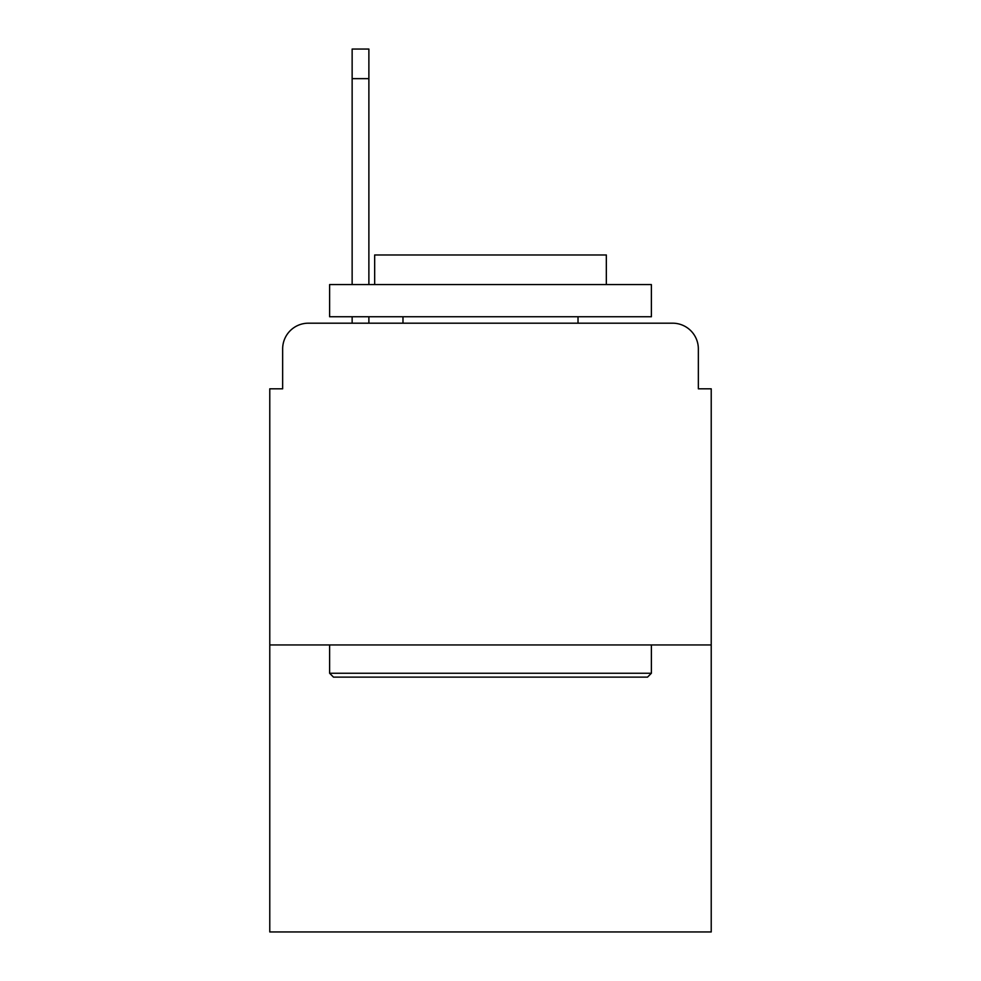 <?xml version="1.0" encoding="UTF-8"?>
<svg xmlns="http://www.w3.org/2000/svg" width="981" height="981" viewBox="0 0 981 981"><rect width="100%" height="100%" fill="white"/><g stroke="black" fill="none" stroke-linecap="round" stroke-linejoin="round"><path stroke-width="1.47" d="M282.651 348.929L282.651 388.819L282.651 348.929A25.739 25.739 0 0 1 308.39 323.19L352.142 323.19L352.142 316.753M711.225 644.946L269.775 644.946L269.775 931.95L711.225 931.95L711.225 388.819L698.349 388.819L698.349 348.929A25.739 25.739 0 0 0 672.61 323.19L308.39 323.19M269.775 644.946L269.775 388.819L282.651 388.819M368.881 316.753L368.881 323.19L390.107 323.19M590.893 323.19L672.61 323.19M698.349 388.819L698.349 348.929M647.521 677.123L333.479 677.123L329.616 673.26L651.384 673.26L647.521 677.123M329.616 284.576L651.384 284.576L651.384 316.753L329.616 316.753L329.616 284.576M606.332 284.576L606.332 254.974L374.668 254.974L374.668 284.576M329.616 644.946L329.616 673.26M651.384 644.946L651.384 673.26M402.983 316.753L402.983 323.19M578.017 316.753L578.017 323.19M368.881 49.05L368.881 78.652L352.142 78.652L352.142 49.05L368.881 49.05M352.142 284.576L352.142 78.652M368.881 284.576L368.881 78.652"/></g></svg>
